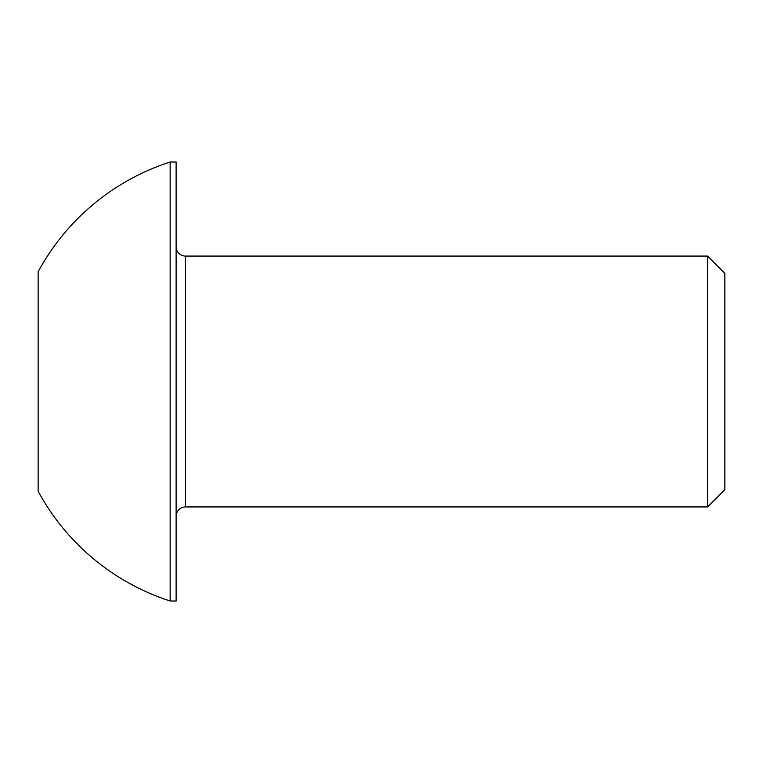 <?xml version="1.0" encoding="UTF-8"?>
<svg xmlns="http://www.w3.org/2000/svg" width="763" height="763" viewBox="0 0 763 763"><rect width="100%" height="100%" fill="white"/><g stroke="black" fill="none" stroke-linecap="round" stroke-linejoin="round"><path stroke-width="1.14" d="M176.119 516.332A9.404 9.404 0 0 1 185.523 506.928L707.578 506.928L707.578 256.072L185.523 256.072L185.523 506.928M176.119 246.668A9.404 9.404 0 0 0 185.523 256.072M707.578 506.928L724.85 489.655L724.85 273.345L707.578 256.072M170.159 600.996L176.119 600.996L176.119 162.004L170.159 162.004A230.645 230.645 0 0 0 38.15 271.752L38.15 491.248A230.645 230.645 0 0 0 170.159 600.996L170.159 162.004"/></g></svg>
